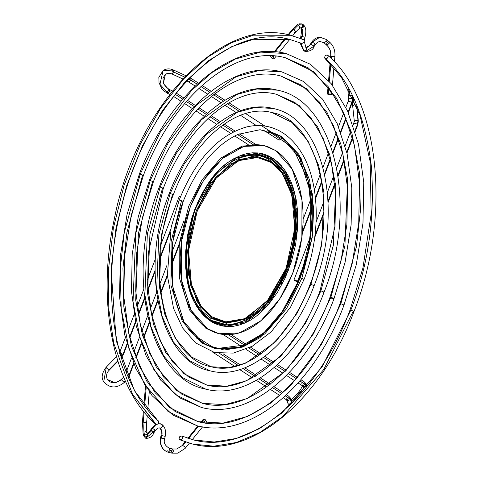 <?xml version="1.0" encoding="UTF-8"?>
<svg xmlns="http://www.w3.org/2000/svg" width="477" height="477" viewBox="0 0 477 477"><rect width="100%" height="100%" fill="white"/><g stroke="black" fill="none" stroke-linecap="round" stroke-linejoin="round"><path stroke-width="0.72" d="M172.394 194.932L161.488 234.827L159.39 286.611L164.643 313.866L175.333 338.414L191.319 356.909L211.228 366.747L228.644 367.749L245.864 363.069L275.879 341.568L297.368 312.846L310.915 284.423L310.056 284.393L310.915 284.423L321.814 244.528L323.913 192.744L318.666 165.489L307.969 140.942L291.984 122.446L272.075 112.602L291.984 122.446L307.969 140.942L318.666 165.489L323.913 192.744L321.814 244.528L310.915 284.423C313.783 285.413 314.534 285.896 313.162 285.878C314.534 285.896 313.783 285.413 310.915 284.423L297.368 312.846L275.879 341.568L245.864 363.069L228.644 367.749L211.228 366.747C164.255 358.662 143.35 268.229 173.246 194.962L172.394 194.932C173.759 194.956 173.014 194.467 170.146 193.477L158.889 234.672L156.718 288.132L162.144 316.275L173.181 341.621L189.685 360.713L210.244 370.873L189.685 360.713L173.181 341.621L162.144 316.275L156.718 288.132L158.889 234.672L170.146 193.477C173.014 194.467 173.759 194.956 172.394 194.932L172.591 194.413M314.021 285.908C344.388 210.989 323.841 118.069 273.065 108.482C235.692 98.536 190.383 136.344 169.287 193.447L170.146 193.477L184.128 164.136L206.314 134.478L237.307 112.28L255.082 107.444L273.065 108.482L255.082 107.444L237.307 112.28L206.314 134.478L184.128 164.136L170.146 193.477L169.287 193.447C138.914 268.36 159.461 361.286 210.244 370.873C247.617 380.819 292.926 343.011 314.021 285.908L313.162 285.878M211.228 366.747C245.416 376.222 289.485 340.244 310.056 284.393L310.718 284.942M320.693 291.387L320.031 290.839L320.89 290.869L333.363 245.226L335.76 185.982L329.756 154.804L317.521 126.721L299.234 105.56L276.457 94.303L299.234 105.56L317.521 126.721L329.756 154.804L335.76 185.982L333.363 245.226L320.89 290.869C323.758 291.858 324.503 292.341 323.138 292.318C324.503 292.341 323.758 291.858 320.89 290.869L305.393 323.382L280.81 356.241L246.472 380.837L226.772 386.197L206.845 385.052L188.522 376.919L172.698 362.037L160.194 341.043L151.686 314.981L147.643 285.157L148.281 253.06L163.277 188.516L162.418 188.487C163.79 188.51 163.039 188.027 160.171 187.032L147.345 233.968L144.877 294.893L151.054 326.96L163.629 355.836L182.441 377.599L205.861 389.172L182.441 377.599L163.629 355.836L151.054 326.96L144.877 294.893L147.345 233.968L160.171 187.032C163.039 188.027 163.79 188.51 162.418 188.487L162.615 187.968M323.996 292.347C358.632 206.935 335.152 101.023 277.447 90.177C235 78.86 183.359 121.897 159.312 187.002L160.171 187.032L176.102 153.6L201.383 119.805L236.699 94.512L256.954 89.002L277.447 90.177L256.954 89.002L236.699 94.512L201.383 119.805L176.102 153.6L160.171 187.032L159.312 187.002C124.67 272.421 148.156 378.333 205.861 389.172C248.308 400.495 299.944 357.458 323.996 292.347L323.138 292.318L323.334 291.799M162.418 188.487L149.945 234.129L147.542 293.373L153.552 324.551L165.781 352.634L184.074 373.795L206.845 385.052L226.772 386.197L246.472 380.837L280.81 356.241L305.393 323.382L320.89 290.869L320.031 290.839L335.027 226.295L335.665 194.199L331.622 164.374L323.114 138.306L310.605 117.318L294.786 102.43L276.457 94.303C237.188 83.457 186.793 124.688 163.277 188.516M202.469 403.351L181.785 394.181L163.945 377.402L149.85 353.755L140.268 324.408L135.712 290.839L136.428 254.712L142.39 217.846L153.302 182.071L152.443 182.041C153.815 182.065 153.063 181.582 150.195 180.592L135.802 233.271L133.029 301.655L139.964 337.638L154.083 370.057L175.19 394.479L201.479 407.477L175.19 394.479L154.083 370.057L139.964 337.638L133.029 301.655L135.802 233.271L150.195 180.592C153.063 181.582 153.815 182.065 152.443 182.041L138.402 233.432L135.695 300.128L142.462 335.236L156.235 366.855L176.824 390.675L202.469 403.351L224.9 404.639L247.074 398.611L285.741 370.915L313.419 333.918L330.865 297.314L313.419 333.918L285.741 370.915L247.074 398.611L224.9 404.639L202.469 403.351C246.8 415.568 303.527 369.138 330.006 297.278L330.865 297.314C333.733 298.304 334.478 298.787 333.113 298.763C334.478 298.787 333.733 298.304 330.865 297.314L344.907 245.923L347.608 179.227L340.846 144.12L327.073 112.5L306.484 88.68L280.84 76.004L306.484 88.68L327.073 112.5L340.846 144.12L347.608 179.227L344.907 245.923L330.865 297.314L330.006 297.278L330.662 297.827M333.966 298.793L345.08 262.332L351.126 224.756L351.811 187.92L347.089 153.618L337.173 123.519L322.512 99.103L303.76 81.573L281.829 71.878C234.308 59.184 176.335 107.45 149.337 180.562L150.195 180.592L168.077 143.058L196.458 105.131L236.091 76.743L258.826 70.554L281.829 71.878L258.826 70.554L236.091 76.743L196.458 105.131L168.077 143.058L150.195 180.592L149.337 180.562L138.229 217.023L132.183 254.599L131.497 291.435L136.219 325.737L146.135 355.83L160.797 380.252L179.543 397.782L201.479 407.477C249 420.171 306.967 371.905 333.966 298.793L333.113 298.763C330.245 297.773 329.494 297.29 330.865 297.314M179.263 199.893L171.171 227.201L167.349 275.342L173.545 308.434L182.804 328.194L195.564 342.885L214.698 352.592L233.277 353.105L252.267 346.254L271.246 331.813L290.666 306.938L304.046 279.462L301.869 278.258L286.433 308.822L264.765 333.9L239.937 347.966L216.343 348.896L203.005 343.142L183.901 321.76L172.537 285.747L172.674 242.185L183.222 201.407C196.667 167.815 214.888 145.479 237.904 134.407L260.078 129.708L281.579 136.392L298.84 154.333L309.579 179.996L313.639 208.395L312.483 235.453L301.869 278.258L300.081 277.948L280.691 314.456L265.015 331.92L245.405 344.949L215.55 348.699L239.037 347.375L263.62 333.149L285.019 308.178L300.289 277.882L304.046 279.462C321.695 234.428 320.037 179.537 299.789 150.07C291.572 137.775 281.323 130.042 269.052 126.87C261.795 125.087 254.301 125.111 246.579 126.954C217.971 135.349 195.534 159.658 179.263 199.893L183.222 201.407L179.263 199.893L181.433 201.097L171.088 241.803L170.957 285.365L182.315 321.379L201.425 342.766L214.757 348.514M300.289 277.882L308.142 251.379L312.149 217.774L308.166 180.282L292.675 147.518L267.758 130.656L280.297 136.213L299.407 157.595L310.771 193.608L310.634 237.17L300.289 277.882M268.551 130.835L281.883 136.589L300.987 157.976L312.352 193.984L312.214 237.546L301.869 278.258L286.403 308.869L259.953 337.698L242.71 347.053L224.107 349.999L206.04 344.943L190.633 331.837C168.256 305.489 164.78 248.016 183.222 201.407M301.72 43.395L303.098 43.091L303.998 42.059L304.243 40.634L303.789 39.764L290.588 35.28L253.49 35.179L231.47 42.727L207.859 56.99L183.74 78.794L160.618 108.237L140.202 144.4L124.08 185.314L113.347 228.268L108.38 270.399L108.81 309.263L113.729 343.225L132.433 394.157L156.206 424.458L157.583 424.16L158.412 423.26L158.728 421.698L158.269 420.827C115.118 383.633 99.115 292.073 121.504 206.762C146.475 100.671 227.118 21.399 289.605 39.4L301.72 43.395L289.605 39.4L253.299 39.293L231.756 46.663L208.652 60.591L185.046 81.895L162.407 110.664L142.396 146.01L126.578 186.018L116.018 228.054L111.093 269.308L116.215 340.703L134.454 390.717L157.702 420.529M155.478 423.987L132.433 394.157L113.729 343.225L108.81 309.263L108.38 270.399L113.347 228.268L124.08 185.314L140.202 144.4L160.618 108.237L183.74 78.794L207.859 56.99L231.47 42.727L253.49 35.179L290.588 35.28L303.217 39.466M155.8 424.286L156.206 424.458M181.791 436.026L193.704 439.949L214.274 442.03L236.443 438.417L259.327 428.716L281.883 413.046L321.999 367.034L350.816 310.199C368.322 265.295 375.155 217.148 371.309 165.757C365.06 115.714 349.82 80.064 325.6 58.826L324.557 57.467L325.284 55.565L327.103 54.897L328.039 55.749L327.985 57.252L326.978 58.522L325.6 58.826C349.82 80.064 365.06 115.714 371.309 165.757C375.155 217.148 368.322 265.295 350.816 310.199C353.684 311.189 354.429 311.678 353.058 311.654C354.429 311.678 353.684 311.189 350.816 310.199L321.999 367.034L281.883 413.046L259.327 428.716L236.443 438.417L214.274 442.03L193.704 439.949L181.588 435.96L182.524 436.813L182.476 438.315L181.469 439.591L180.085 439.889L192.714 444.075L179.71 439.734L179.042 438.53L179.769 436.628L181.588 435.96L182.524 436.813L182.476 438.315L181.469 439.591L179.71 439.734M353.916 311.684L353.058 311.654L323.65 369.657L282.712 416.618L259.691 432.609L236.336 442.507L213.714 446.198L192.714 444.075C250.383 459.518 321.009 400.799 353.916 311.684C391.569 216.802 379.895 99.413 327.663 55.189L328.152 56.471L327.58 57.973L326.286 58.826L325.195 58.653L324.557 57.467L325.6 58.826L327.58 57.973L328.152 56.471L327.675 55.195L327.103 54.897L327.675 55.195M180.085 439.889L179.042 438.53L179.769 436.628L180.652 436.032L181.981 436.121M350.816 310.199L349.957 310.169L350.816 310.199M325.225 58.671L324.903 58.391M325.284 55.565L327.103 54.897L325.284 55.565L324.557 57.467M181.588 435.96L182.16 436.258M142.468 175.596C143.839 175.619 143.088 175.137 140.22 174.147L124.253 232.573L120.252 268.873L121.182 308.41L128.873 348.323L144.531 384.277L167.94 411.365L197.096 425.776L167.94 411.365L144.531 384.277L128.873 348.323L121.182 308.41L120.252 268.873L124.253 232.573L140.22 174.147C143.088 175.137 143.839 175.619 142.468 175.596L126.858 232.734L122.941 268.223L123.847 306.89L131.372 345.92L146.683 381.075L169.573 407.561L198.086 421.65L223.027 423.087L247.682 416.379L270.548 403.202L290.666 385.589L321.444 344.454L340.84 303.754L321.444 344.454L290.666 385.589L270.548 403.202L247.682 416.379L223.027 423.087L198.086 421.65C247.491 435.245 310.551 383.586 339.982 303.724L340.84 303.754C343.708 304.749 344.454 305.232 343.088 305.208C344.454 305.232 343.708 304.749 340.84 303.754L356.45 246.621L360.368 211.132L359.455 172.465L351.937 133.435L336.625 98.28L313.729 71.794L285.222 57.705L313.729 71.794L336.625 98.28L351.937 133.435L359.455 172.465L360.368 211.132L356.45 246.621L340.84 303.754L339.982 303.724L352.109 263.96L358.734 222.986L359.527 182.834L354.459 145.515L343.798 112.888L328.116 86.587L308.255 67.913L285.222 57.705C235.799 44.105 172.746 95.794 143.327 175.625L142.468 175.596M343.941 305.238L356.271 264.789L362.979 223.105L363.742 182.238L358.507 144.185L347.512 110.813L331.265 83.737L310.497 64.312L286.212 53.579C233.617 39.508 169.317 93.003 139.362 174.117L140.22 174.147L160.057 132.523L191.527 90.457L212.104 72.45L235.489 58.969L260.698 52.112L286.212 53.579L260.698 52.112L235.489 58.969L212.104 72.45L191.527 90.457L160.057 132.523L140.22 174.147L139.362 174.117L127.037 214.567L120.329 256.25L119.566 297.117L124.801 335.17L135.79 368.542L152.038 395.618L172.811 415.044L197.096 425.776C249.692 439.842 313.991 386.346 343.941 305.238L343.088 305.208L343.285 304.69M207.018 312.858L206.624 312.518M222.348 321.265L222.699 321.319L222.348 321.265M264.18 145.598L262.541 145.205L242.185 146.01L220.756 158.149L202.063 179.787L188.737 206.159L179.811 241.284L179.698 278.872L189.5 309.949L205.986 328.403L207.626 328.79L191.14 310.342L181.332 279.266L181.451 241.678L190.377 206.547L203.697 180.175L222.395 158.537L243.819 146.403L264.18 145.598L275.682 150.559L282.837 156.384L287.124 161.28L290.97 166.932L295.835 176.699L299.532 187.831L301.977 200.09L302.883 208.753L303.133 222.276L302.048 236.181L299.663 250.157L296.02 263.912L292.932 272.808L287.381 285.52L280.846 297.249L273.458 307.725L268.14 313.908L259.703 321.82L253.847 326.119L244.868 330.99L235.817 333.888L226.885 334.747L221.101 334.174L215.515 332.69L207.626 328.79L205.986 328.403L219.128 333.757L207.626 328.79L202.761 325.117L198.271 320.616L194.205 315.339L190.591 309.329L187.467 302.651L184.867 295.37L181.999 283.457L180.425 270.602L180.175 257.073L181.254 243.175L182.703 233.843L185.935 219.98L190.377 206.547L195.922 193.829L200.179 185.887L207.298 174.97L215.163 165.447L223.606 157.535L232.43 151.4L241.457 147.172L247.491 145.467L256.417 144.609L262.201 145.181L267.788 146.666L275.682 150.559L292.168 169.013L301.977 200.09L301.858 237.677L292.932 272.808L279.611 299.174L260.913 320.812L239.49 332.952L219.128 333.757M235.674 158.203L255.767 153.618L272.027 158.96L272.761 158.215L258.391 152.992L238.417 156.337L214.93 174.618L194.777 209.391L185.654 251.29L188.642 286.677L198.665 309.4L210.548 321.14L224.917 326.363L244.892 323.018L268.372 304.731L288.531 269.958L297.654 228.06L294.667 192.678L284.644 169.949L272.761 158.215L272.027 158.96L283.785 170.575L293.707 193.066L296.664 228.084L287.631 269.547L267.686 303.962L244.451 322.053L224.679 325.362L210.458 320.198L210.548 321.14L210.458 320.198L200.024 310.384L201.944 312.638L210.458 320.198L209.779 319.34L210.268 318.076L226.319 323.299L245.78 318.803L227.177 322.834L211.43 317.658L210.268 318.076L226.146 323.287L244.898 319.226M280.345 168.715L280.84 168.405L278.908 166.121L270.864 159.378L272.027 158.96L270.864 159.378L254.939 154.089L236.115 157.994L254.611 154.071L270.864 159.378L278.777 166.175L278.228 166.747L278.288 167.463L270.381 160.642L281.168 170.999L290.809 190.174L295.066 215.682L293.14 243.324L286.17 268.605L269.535 298.662L245.78 318.803C288.907 301.261 311.678 206.165 281.168 170.999L271.061 161.5L271.145 162.442L282.408 173.568L291.912 195.117L294.744 228.668L286.093 268.39L266.989 301.357L244.725 318.69L225.782 321.862L212.158 316.913L211.43 317.658L225.746 322.72L245.78 318.803M280.285 169.854L278.288 167.463L270.381 160.642C251.164 145.962 218.651 162.901 203.393 192.368L201.556 196.011L201.032 195.803L201.413 195.958C181.695 228.656 181.135 289.175 200.435 308.959L199.881 309.537L199.923 310.247L199.726 309.996L200.018 310.366C168.655 274.674 192.422 175.411 236.562 157.78L257.246 153.731L272.027 158.96L286.945 175.655L295.812 203.762L295.71 237.767L287.631 269.547L273.047 297.117L252.279 317.777L229.693 325.57L210.458 320.198L200.024 310.384M189.691 290.392L199.428 309.609M201.998 311.511L202.361 311.254L210.268 318.076L209.779 319.34C227.511 333.399 260.865 319.524 278.008 286.838L277.62 286.677L278.008 286.838C261.79 318.117 228.495 333.912 209.779 319.34L201.866 312.542L201.807 311.827L201.634 312.286L202.176 310.855L201.944 312.638L199.935 310.265L199.881 309.537L200.567 308.911L202.367 311.26L210.268 318.076L212.158 316.913L205.957 311.863L202.248 307.623L198.909 302.722L194.694 294.255L191.492 284.608L189.375 273.989L188.385 262.624L188.558 250.765L189.309 242.71L191.378 230.594L194.533 218.675L198.712 207.209L203.816 196.446L209.743 186.626L216.361 177.945L223.528 170.605L231.083 164.762L238.87 160.534L246.716 158.024L254.45 157.285L261.909 158.322L268.933 161.125L275.36 165.626L281.06 171.732L285.908 179.31L289.795 188.188L292.645 198.188L294.387 209.081L294.989 220.642L294.44 232.609L292.741 244.731L289.944 256.745L286.093 268.39L281.287 279.409L275.623 289.575L269.219 298.656L262.219 306.461L254.778 312.817L247.05 317.593L239.204 320.687L233.992 321.772L228.859 322.07L223.844 321.576L219.003 320.288L212.158 316.913L200.895 305.781L191.396 284.238L188.558 250.687L197.21 210.965L216.319 177.999L238.583 160.66L257.52 157.493L271.145 162.442L271.061 161.5L257.288 156.492L238.142 159.7L215.634 177.223L196.315 210.554L187.568 250.711L190.436 284.626L200.042 306.407L211.43 317.658L196.983 301.494L188.391 274.263L188.493 241.332L196.315 210.554L210.446 183.848L230.558 163.844L252.428 156.295L271.061 161.5L270.381 160.642C252.983 146.874 220.302 160.35 203.393 192.368L203.035 192.219M263.083 305.596L263.793 304.845L263.083 305.596M290.618 190.609L280.87 170.617L290.517 190.353M203.53 192.428L202.713 192.052M279.594 283.082L280.118 283.29L278.008 286.838L279.975 283.237C298.972 251.433 301.542 191.766 280.709 168.453C300.373 188.379 300.003 249.865 279.975 283.237L279.623 283.094M280.094 169.43L280.154 169.031L280.094 169.43M201.556 196.011L201.413 195.958C182.685 227.195 180.014 285.824 200.435 308.959L200.567 308.911M272.761 158.215L268.014 155.639L263.018 153.868L257.813 152.932L252.452 152.825L246.991 153.558L241.475 155.114L233.223 158.978L227.809 162.532L222.532 166.825L217.44 171.821L207.996 183.717L201.747 194.079L198.05 201.556L191.957 217.524L187.765 234.344L185.648 251.373L185.684 267.949L187.866 283.439L189.745 290.588L193.489 300.373L196.572 306.174L200.09 311.344L204.001 315.816L208.282 319.554L212.885 322.53L217.762 324.7L222.866 326.059L228.155 326.584L233.575 326.268L239.072 325.117L244.588 323.15L250.085 320.377L255.493 316.823L260.77 312.53L268.33 304.785L277.483 292.306L285.252 277.799L291.352 261.831L295.543 245.011L297.66 227.982L297.624 211.406L296.181 199.654L293.564 188.767L291.185 182.107L288.335 176.001L285.031 170.51L281.311 165.686L277.209 161.572L272.761 158.215M263.93 145.568L263.358 145.413M263.709 145.515L263.226 145.384M277.125 161.506L277.471 161.822M279.367 163.766L278.997 164.732M279.927 288.203L279.093 287.667L279.927 288.203M281.078 283.91L294.303 245.422L296.324 207.966M206.434 312.334L206.905 312.751M243.443 158.883L242.519 159.109M281.138 283.946L281.967 284.483L281.138 283.946M279.993 288.078L279.164 287.542L279.993 288.078M279.641 283.147L280.053 283.416M277.954 286.927L277.644 286.725M280.154 169.031L280.536 168.035L279.987 169.478L280.84 168.405L278.908 166.127L278.228 166.747L278.359 167.558M279.313 165.066L279.725 163.993L279.313 165.066M281.698 166.163L281.275 167.278L281.698 166.163M277.775 167.928L278.013 167.302M203.035 192.255L203.464 192.541L203.035 192.255M201.92 312.709L201.693 313.294L201.92 312.709M200.716 307.349L201.032 306.52M199.714 309.978L199.499 310.533M202.492 311.207L201.807 311.827M147.232 415.688L146.677 422.145L144.042 422.318C143.571 428.239 143.786 432.597 144.674 435.4C143.786 432.597 143.571 428.239 144.042 422.318L142.456 421.787L143.231 422.169L144.102 411.997L143.231 422.169L144.042 422.318C146.6 422.479 147.22 422.294 145.902 421.763L146.677 422.145C146.308 427.255 146.457 430.814 147.125 432.812L147.047 434.13L147.125 432.812L145.574 431.625M145.783 438.327C149.695 438.423 152.419 436.544 153.964 432.687L151.859 430.606L153.779 431.995L153.964 432.687L152.419 432.603L145.783 438.327L143.756 436.02L144.93 437.123L147.679 435.942L147.757 434.625L147.602 436.103L144.758 437.063L143.756 436.02L143.124 434.207L144.674 435.4L147.047 434.13L144.298 435.316L143.124 434.207L143.201 432.889M151.859 430.606L147.715 434.493L151.859 430.606L151.245 430.403L151.859 430.606M158.245 423.522L161.476 424.25C163.098 426.062 162.597 427.362 159.98 428.161L159.097 427.78L159.98 428.161C162.597 427.362 163.098 426.062 161.476 424.25L161.876 424.423C165.114 427.04 166.217 431.005 165.197 436.318L161.846 435.686C162.436 432.126 161.816 429.616 159.98 428.161C161.816 429.616 162.436 432.126 161.846 435.686L161.327 438.172L160.844 438.047C159.944 445.423 162.454 450.181 168.375 452.321L170.027 450.377L169.18 448.153L170.027 450.377L168.375 452.321L167.743 450.151M168.375 452.321L168.065 452.244L168.375 452.321C162.454 450.181 159.944 445.423 160.844 438.047L160.534 437.94L161.047 435.453L161.846 435.686L161.047 435.453C161.542 431.452 161.053 428.96 159.58 427.988L157.678 428.036L155.174 430.653L154.989 429.962L152.455 428.37L156.134 424.429L152.455 428.37L151.245 430.403L152.455 428.37L154.989 429.962L155.174 430.653L154.244 430.779M163.885 438.566L161.327 438.172L164.684 438.798L165.197 436.318M172.477 449L173.431 451.176L172.108 453.126L177.766 453.15L172.108 453.126L173.431 451.176L170.027 450.377L173.431 451.176L172.775 449L169.18 448.153C164.887 445.578 163.39 442.459 164.684 438.798M184.784 448.636C185.613 447.682 184.951 446.669 182.792 445.596L182.166 445.572L176.8 449.018L182.166 445.572L182.792 445.596C184.933 446.651 185.595 447.664 184.784 448.636L177.766 453.15L184.784 448.636M147.548 434.022L150.321 430.522L151.245 430.403L150.321 430.522L151.525 428.489L152.455 428.37L151.525 428.489L155.758 424.256M147.679 435.942L147.047 434.13L147.679 435.942M177.766 453.15L171.887 453.138L168.065 452.244C162.043 449.871 159.533 445.107 160.534 437.94L161.327 438.172L161.846 435.686L164.404 436.085M146.195 387.557L144.632 405.79L146.195 387.557M149.945 383.967L149.826 385.362L149.945 383.967L149.009 384.11L149.945 383.967L149.17 383.603L149.945 383.967M204.889 423.051L203.655 422.419L205.647 419.957L204.192 419.152L201.568 422.389L204.192 419.152L203.226 419.325L200.853 422.252M198.557 426.11L188.522 438.512L198.557 426.11M185.666 442.042L182.792 445.596L185.666 442.042M206.553 421.948L205.688 423.021L206.553 421.948L205.647 419.957L206.553 421.948L205.688 423.021M172.775 449L176.8 449.018L182.166 445.572L185.022 441.815M172.108 453.126L171.154 450.95M203.655 422.419L205.647 419.957M133.816 363.969L128.987 376.615L128.641 376.252L128.259 377.122L128.641 376.252L128.987 376.615L128.504 377.677M106.276 367.57L108.738 370.027L117.736 360.833L108.738 370.027L106.276 367.57L103.724 381.695L106.276 367.57L106.651 367.397M121.432 379.764L115.273 382.888L107.367 379.525L115.273 382.888L121.802 379.591L121.432 379.77L123.895 382.226L124.264 382.047L123.895 382.226L121.432 379.764L121.802 379.591M120.925 357.577L123 354.339C120.454 353.141 119.363 352.879 119.727 353.558C119.369 352.885 120.46 353.147 123 354.339L123.346 354.709L123 354.339L126.989 343.893L123 354.339L120.925 357.577M202.498 194.264L202.075 193.99L202.498 194.264M182.447 235.358L171.273 264.622L182.447 235.358M167.326 274.961L160.743 292.186L167.326 274.961M157.696 300.176L151.817 315.565L157.696 300.176M149.17 322.494L143.613 337.054L149.17 322.494M141.204 343.357L135.82 357.458L141.204 343.357M133.566 363.355L128.641 376.252L133.566 363.355M125.26 380.831L123.895 382.226L125.26 380.831M121.396 357.744L123.346 354.709L127.192 344.627M108.738 370.027L109.114 369.854M170.712 229.395L159.61 258.462L170.712 229.395M155.061 270.376L147.9 289.134L155.061 270.376M144.501 298.03L138.288 314.307L144.501 298.03M135.39 321.897L129.601 337.054L135.39 321.897M180.616 196.446L179.298 196.291L160.886 244.51M124.264 382.047L123.895 382.226M127.681 375.757L128.641 376.252M174.004 95.794L175.321 94.357L174.004 95.794M169.752 94.351L167.564 93.343L168.053 93.236L159.95 84.357L163.122 70.513L173.592 70.047L173.562 71.949L172.304 73.798L165.477 74.042L163.301 83.517L168.852 89.598L169.341 89.491L169.305 91.393L167.564 93.343L163.885 90.898L161.62 88.364L159.032 82.688L158.841 77.357L163.122 70.513L159.95 84.357L168.053 93.236L169.305 91.393L169.341 89.491L166.258 87.303L164.243 84.566L163.289 82.235L162.997 78.234L165.477 74.042L171.958 73.929L173.562 71.949L184.599 77.035L173.562 71.949L173.592 70.047L185.881 75.706M188.475 78.818L191.205 80.273L190.722 78.097L191.205 80.273L188.826 81.835L188.421 81.662L188.826 81.835L191.205 80.273L197.198 84.143L188.475 78.818M279.182 168.5L279.731 167.063L279.182 168.5M253.227 144.692L237.552 134.562L253.227 144.692M233.372 131.867L222.819 125.046L233.372 131.867M219.003 122.583L209.91 116.704L219.003 122.583M206.225 114.325L197.883 108.935L206.225 114.325M194.258 106.592L186.376 101.5L194.258 106.592M182.78 99.174L175.321 94.357L182.78 99.174M171.332 92.329L169.305 91.393L171.332 92.329M195.188 86.033L186.734 80.768L188.218 79.391L186.877 80.792M263.101 129.911L279.111 140.16L281.49 138.598L270.411 131.443L281.49 138.598L281.502 137.018M261.479 125.672L270.101 131.241M239.418 111.415L227.416 103.664L239.418 111.415M223.463 101.112L213.577 94.72L223.463 101.112M209.808 92.288L200.877 86.516L209.808 92.288M171.851 71.997L173.103 70.155M167.6 91.441L168.852 89.598M282.163 284.095L281.281 283.666M348.526 101.631C348.162 100.951 349.253 101.213 351.799 102.418C349.259 101.219 348.168 100.957 348.526 101.631L348.18 101.267L348.437 99.645L348.759 100.087C348.502 98.727 349.695 98.304 352.336 98.817C349.689 98.298 348.496 98.721 348.759 100.087M351.799 102.418L352.336 98.817L352.026 95.358L349.808 95.096L349.599 90.857L349.808 95.096L348.121 96.187L349.808 95.096L352.026 95.358L352.658 99.258L352.336 98.817L351.799 102.418L352.145 102.782L351.799 102.418L348.097 112.113L351.799 102.418M348.443 96.634L347.966 91.417L348.526 88.877M352.974 106.288L352.652 105.84L354.339 104.743L353.439 98.632L354.339 104.743L356.552 105.012L354.333 104.743L352.652 105.84L352.253 102.483M354.172 123.543C353.809 122.863 354.9 123.126 357.446 124.324L354.971 130.805L357.446 124.324L357.983 120.723C355.335 120.21 354.143 120.633 354.405 121.999C354.149 120.639 355.341 120.216 357.983 120.723L358.305 121.17L357.983 120.723L357.446 124.324L357.792 124.694L357.446 124.324C354.906 123.132 353.815 122.869 354.172 123.543L353.827 123.179L353.117 125.046M278.687 284.882L279.117 285.163L278.687 284.882M302.573 231.327L311.875 206.97L302.573 231.327M315.422 197.675L321.677 181.296L315.422 197.675M324.545 173.795L330.263 158.811L324.545 173.795M332.791 152.193L338.259 137.871L332.791 152.193M340.584 131.789L345.908 117.843L340.584 131.789M357.983 120.723L356.647 106.085L357.983 120.723M354.405 121.999L352.652 105.84M297.529 281.227L297.845 281.627L296.306 281.358L293.945 280.047L297.529 281.227C297.887 281.901 296.795 281.645 294.255 280.446C293.898 279.772 294.989 280.029 297.529 281.227L306.413 257.962L297.529 281.227L297.875 281.591L305.28 262.201M314.933 235.662L323.996 211.919L314.933 235.662M328.051 201.3L334.8 183.627L328.051 201.3M337.984 175.292L344.006 159.515L337.984 175.292M346.773 152.264L352.449 137.4L346.773 152.264M294.255 280.446L293.915 280.082L310.545 236.526M302.543 385.81L303.599 386.65L306.323 385.398L299.884 380.926L305.125 384.313L304.636 382.137L305.125 384.313L306.323 385.398L306.341 383.979L306.61 386.191L306.628 384.772L306.222 386.829L303.235 387.068L302.633 386.203L303.885 387.443L306.61 386.191L306.323 385.398L303.599 386.65L302.585 385.869M305.978 384.951L305.399 386.477M290.249 404.818L288.519 404.21L287.756 403.101L288.519 404.21L287.756 403.101L287.774 401.682M291.143 400.805C289.795 405.474 306.186 386.859 303.235 387.068C306.186 386.859 289.795 405.474 291.143 400.805L291.745 401.67L291.727 403.089L291.745 401.67L290.451 398.068L290.433 399.482L289.235 398.396L286.856 399.959L286.45 399.786L285.962 397.615M286.653 399.893L287.709 400.734L290.433 399.482L291.727 403.089L290.433 399.482L290.451 398.068L288.752 396.226L289.235 398.396L288.752 396.226L286.552 394.801M201.366 309.901L200.817 311.338L201.366 309.901M228.358 334.717L244.689 345.265L228.358 334.717M248.911 347.995L259.631 354.918L248.911 347.995M263.459 357.392L272.641 363.325L263.459 357.392M276.332 365.71L284.727 371.136L276.332 365.71M288.358 373.479L296.283 378.601L288.358 373.479M219.718 353.481L238.619 365.698L219.718 353.481M242.984 368.518L255.267 376.448L242.984 368.518M258.922 378.81L268.909 385.267L258.922 378.81M272.689 387.706L281.68 393.519L272.689 387.706M285.365 395.898L289.235 398.396L285.365 395.898M196.53 338.127L198.468 337.895L198.951 340.071L198.635 338.02L196.685 338.02M287.756 403.101L286.462 399.499L286.766 400.012L286.45 399.786L286.856 399.959L289.235 398.396L290.433 399.482L287.709 400.734L286.695 399.959M288.358 403.971L289.002 404.341L291.727 403.089L291.34 403.733L288.358 403.971M302.633 386.203L302.352 385.41L302.656 385.929L302.34 385.702L302.74 385.875L305.125 384.313L302.74 385.875L302.34 385.702L301.852 383.526M294.577 32.418L295.668 31.899L293.963 29.705C297.296 25.675 299.89 23.79 301.756 24.047L302.692 26.539L300.379 28L302.692 26.539L301.756 24.047L301.237 23.85L301.756 24.047C299.89 23.79 297.296 25.675 293.963 29.705L295.531 31.303L295.543 32.245C298.709 28.829 300.325 27.41 300.403 28L299.783 27.785L298.846 25.299M303.915 26.813L302.442 24.124L303.915 26.813L302.692 26.539L303.915 26.813L301.53 28.262L303.915 26.813M288.084 34.72L292.246 29.574L293.212 29.401L288.788 34.869L293.212 29.401L292.246 29.574C299.031 22.365 298.614 24.178 301.237 23.85L302.454 24.124C305.829 26.259 306.675 30.629 304.976 37.236L302.263 36.753C303.122 31.899 302.877 29.067 301.53 28.262L301.53 28.262C302.877 29.067 303.122 31.899 302.263 36.753L303.545 36.854M299.95 42.686L303.628 50.747L305.423 51.522L304.034 50.92C306.651 50.127 307.146 48.827 305.524 47.014C307.146 48.827 306.651 50.127 304.034 50.92L300.719 42.996L304.034 50.92L303.628 50.747L305.423 51.522L313.055 46.806L313.979 46.686L313.794 45.995L311.266 44.397L306.407 47.396L311.266 44.397L312.477 42.364L311.97 42.298L319.906 37.188L311.547 42.483L312.477 42.364C314.796 43.365 315.559 44.188 314.766 44.832L315.19 44.647L313.979 46.686L313.794 45.995L311.266 44.397L310.336 44.516L311.266 44.397L312.477 42.364C314.82 43.383 315.583 44.206 314.766 44.832L314.26 44.772M326.065 39.382L326.256 41.249L324.163 42.888L320.061 41.421L324.163 42.888L326.256 41.249L326.065 39.382L319.906 37.188L326.065 39.382M329.076 43.586L329.285 41.833L329.076 43.586L326.256 41.249L329.076 43.586L326.685 45.166L329.076 43.586M334.705 56.03C334.979 56.542 333.9 56.614 331.467 56.25L330.901 56.065C331.181 51.516 329.774 47.885 326.685 45.166C329.774 47.885 331.181 51.516 330.901 56.065L331.467 56.25C333.87 56.614 334.949 56.542 334.705 56.03M301.106 39.09L301.625 36.604L302.257 36.753L301.625 36.604L301.106 39.09M304.976 37.236L304.463 39.716L303.664 39.484M293.212 29.401L293.963 29.705L293.212 29.401M275.074 51.814L285.777 38.589L275.074 51.814M273.273 56.65L271.812 55.845L273.273 56.65L273.816 55.976L273.273 56.65L274.174 58.647L276.165 56.185L274.174 58.647L273.273 56.65M271.109 55.845L270.858 56.966L273.178 58.862L274.144 58.689L276.183 56.173M329.428 94.601L331.646 94.363L331.837 92.15L330.179 91.077L329.875 94.631L328.2 94.41L328.796 87.452L328.2 94.41L327.425 94.023L328.063 86.522M329.315 81.352L330.788 64.168L329.315 81.352M331.265 58.588L331.467 56.25L331.265 58.588M330.179 91.077L331.837 92.15L331.646 94.363L329.875 94.631L330.179 91.077L331.837 92.15L330.871 91.399M326.799 43.353L326.584 45.106C329.589 47.706 330.955 51.289 330.692 55.869L330.519 57.854M271.24 55.809L270.721 56.417L270.858 56.966L271.824 58.146L273.178 58.862L274.174 58.647M315.19 44.647L317.7 42.107L320.061 41.421L324.163 42.888L326.685 45.166M304.219 41.421L305.93 47.187L305.524 47.014M300.993 27.964C301.625 29.169 301.571 31.977 300.826 36.371L301.625 36.604L300.826 36.371L300.307 38.858M301.53 28.262L300.301 27.988M207.626 328.79A96.742 58.892 103.5 0 0 292.842 272.749A96.742 58.892 103.5 0 0 275.682 150.559M173.246 194.962C193.811 139.129 237.88 103.133 272.075 112.602C319.053 120.693 339.952 211.126 310.056 284.393M206.845 385.052C246.108 395.898 296.503 354.691 320.031 290.839M153.302 182.071C179.769 110.241 236.491 63.781 280.84 76.004L301.518 85.174L319.363 101.953L333.459 125.6L343.041 154.942L347.596 188.516L346.88 224.637L340.918 261.503L330.006 297.278M292.675 147.518C315.047 173.861 318.523 231.339 300.081 277.948C286.641 311.541 268.414 333.876 245.405 344.949M303.432 39.531L290.588 35.28C221.483 15.705 135.999 106.055 114.236 219.426C96.276 302.239 113.252 387.413 155.639 424.166M301.512 43.324L289.605 39.4M192.714 444.075L179.877 439.818M193.704 439.949C248.183 454.921 317.569 398.027 349.957 310.169L362.961 267.859L371.178 213.863L370.164 161.703L359.992 115.112L341.454 77.423L325.034 58.528M143.327 175.625L131.199 215.395L124.575 256.37L123.781 296.515L128.85 333.84L139.505 366.467L155.192 392.768L175.053 411.442L198.086 421.65M262.72 305.948L262.243 306.437M280.571 170.223L281.168 170.999M147.435 434.428L147.125 432.812M155.174 430.653L153.964 432.687M160.087 423.654L161.876 424.423M149.265 391.975L147.709 410.113M202.576 426.867L192.279 439.597M189.363 443.193L185.124 448.434M197.86 425.955L187.866 438.303M145.479 386.465L143.905 404.818M143.368 411.091L142.456 421.787L143.124 434.207M124.366 382.393C116.507 388.666 109.632 388.439 103.724 381.695C101.046 377.885 101.863 373.062 106.18 367.23L116.495 356.695M117.891 361.327L109.209 370.194C106.484 372.835 105.87 375.948 107.367 379.525C110.986 383.782 115.637 383.746 121.331 379.424L124.014 376.687M136.058 358.102L141.436 344.018M143.827 337.752L149.373 323.233M152.002 316.358L157.851 301.035M160.874 293.122L167.391 276.046M171.273 265.886L179.406 244.588M170.2 232.001L159.533 259.929M155.073 271.622L147.983 290.183M144.62 298.99L138.437 315.184M135.557 322.714L129.786 337.829M155.335 259.047L147.417 279.778M143.678 289.563L137.155 306.651M134.061 314.748L128.098 330.364M125.356 337.549L119.691 352.384M126.184 372.078L131.527 358.084M133.87 351.948L139.35 337.603M141.878 330.978L147.578 316.048M150.398 308.667L156.528 292.616M159.867 283.863L167.033 265.111M171.738 252.786L184.009 220.654M182.792 78.955L171.821 73.899L168.93 73.154L165.477 74.042M189.935 77.632L198.384 83.052M173.533 96.396L181.033 101.237M184.623 103.557L192.404 108.583M196.017 110.92L204.216 116.215M207.877 118.582L216.749 124.312M220.523 126.751L230.671 133.304M234.732 135.933L248.231 144.65M256.411 125.582L240.491 115.303M236.157 112.5L224.888 105.22M220.988 102.698L211.359 96.479M207.62 94.064L198.855 88.4M264.95 126.053L245.619 113.562M241.016 110.592L228.93 102.788M224.941 100.206L214.894 93.713M211.108 91.268L202.075 85.431M163.122 70.513C166.33 68.539 169.824 68.384 173.592 70.047M169.341 89.491L172.62 91M176.18 93.057L183.812 97.982M187.413 100.307L195.361 105.447M198.992 107.79L207.423 113.24M211.12 115.625L220.356 121.593M224.19 124.074L235.012 131.062M239.269 133.81L255.398 144.233M357.011 107.003L358.305 121.17L357.792 124.694L355.186 131.515M348.18 101.267L345.879 107.301M343.768 112.822L338.515 126.596M336.285 132.421L330.919 146.475M328.528 152.741L322.971 167.296M320.305 174.272L314.373 189.81M311.207 198.104L303.193 219.086M348.121 96.187L348.437 99.645M316.096 221.996L323.823 201.747M327.419 192.344L333.763 175.727M336.714 167.993L342.534 152.753M345.151 145.896L350.702 131.36M314.683 237.576L323.978 213.237M328.098 202.439L334.908 184.623M338.121 176.198L344.173 160.355M346.958 153.051L352.652 138.145M354.083 121.552L353.827 123.179M352.402 96.414L352.658 99.258L352.145 102.782L348.353 112.709M346.159 118.457L340.822 132.427M338.485 138.545L333.006 152.896M330.46 159.562L324.718 174.606M321.826 182.178L315.53 198.67M311.922 208.115L302.412 233.02M300.909 379.728L304.636 382.137L306.628 384.772M291.125 399.935L297.231 393.919L300.665 389.375L302.525 385.899M297.314 377.408L289.456 372.328M285.83 369.985L277.525 364.619M273.846 362.24L264.801 356.397M260.997 353.94L250.532 347.184M246.382 344.501L231.053 334.598M198.468 337.895L214.93 348.532M223.015 353.755L240.342 364.953M244.796 367.827L256.447 375.351M260.388 377.903L270.22 384.253M273.983 386.68L282.873 392.428M212.492 352.008L234.958 366.521M239.734 369.603L252.291 377.718M256.334 380.33L266.613 386.972M270.423 389.435L279.605 395.361M283.308 397.752L286.45 399.786M302.34 385.702L298.095 382.959M294.488 380.628L286.45 375.435M282.807 373.086L274.251 367.552M270.537 365.155L261.104 359.062M257.228 356.557L246.013 349.313M241.642 346.487L223.033 334.466M319.906 37.188C316.352 37.439 313.568 39.203 311.547 42.483L308.613 46.609L306.997 47.42L305.93 47.187M326.465 39.502L329.285 41.833C333.429 45.482 335.301 50.282 334.914 56.226L334.437 61.861M304.463 39.716L304.266 40.927M279.331 52.279L289.73 39.43M292.663 35.805L295.543 32.245M331.843 92.127L331.879 91.65M332.433 85.228L333.936 67.668M328.581 80.494L330.048 63.387M274.299 51.754L285.055 38.464M305.423 51.522C310.384 51.212 313.234 49.602 313.979 46.686"/></g></svg>
